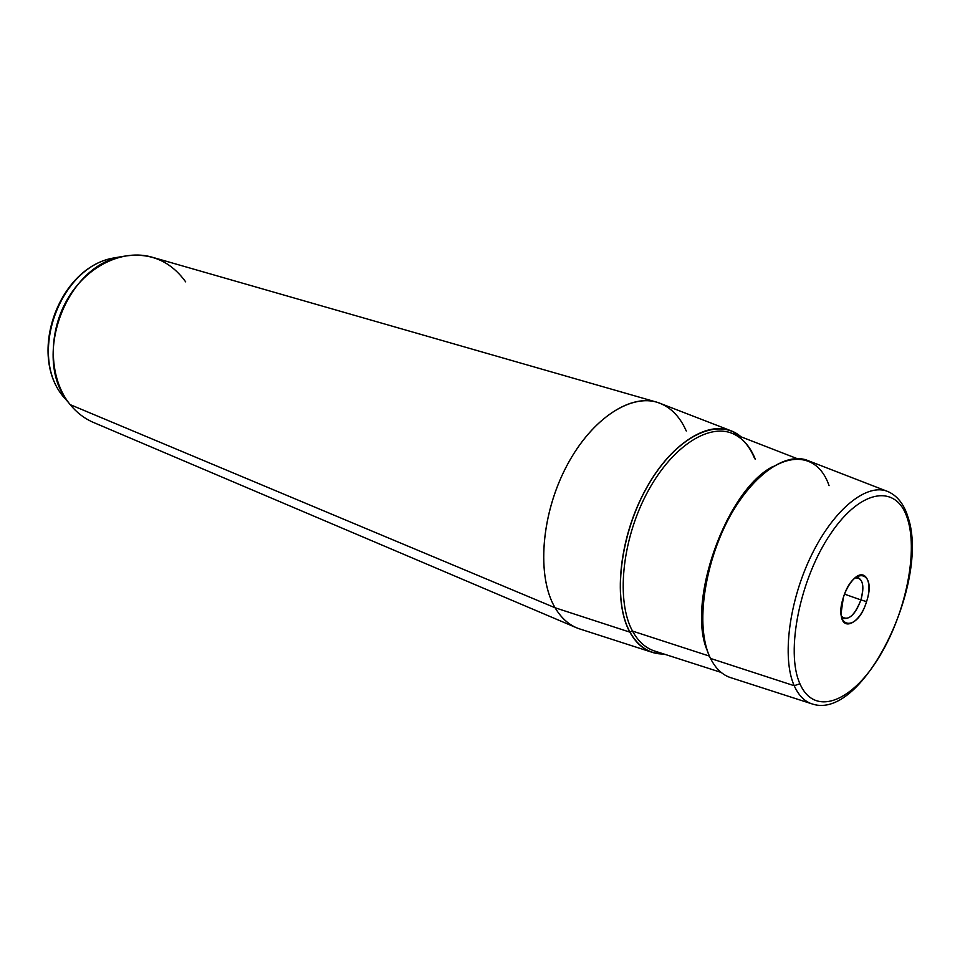 <?xml version="1.0" encoding="UTF-8"?>
<svg xmlns="http://www.w3.org/2000/svg" width="960" height="960" viewBox="0 0 960 960"><rect width="100%" height="100%" fill="white"/><g stroke="black" fill="none" stroke-linecap="round" stroke-linejoin="round"><path stroke-width="1.44" d="M860.916 599.928L844.536 594.132L860.916 599.928C856.056 612.936 850.416 619.128 843.972 618.48L841.392 616.272C847.872 621.504 854.376 616.056 860.916 599.928L866.556 601.596C860.136 623.568 841.752 632.628 841.056 613.512L843.372 597.444C845.736 590.22 848.952 584.352 852.996 579.852C864.624 566.58 873.444 581.472 866.556 601.596L860.916 599.928C864.648 584.832 862.68 577.488 855 577.92L858.384 577.836C863.328 580.74 864.168 588.108 860.916 599.928M651.324 652.044L581.004 629.352C570.492 626.292 561.852 619.092 555.108 607.776L629.856 632.136C612.024 600.24 619.812 533.364 648.336 484.692C676.68 435.768 718.02 416.436 741 436.812L731.976 431.172C706.74 419.94 668.184 445.536 643.476 493.572C618.648 541.44 613.236 602.16 629.856 632.136L555.108 607.776C536.484 576.684 540.996 514.404 566.808 465.768C592.464 416.964 633.564 391.572 661.032 403.692L729.936 430.38M629.856 632.136C635.88 643.056 643.728 649.908 653.412 652.716L663.96 654.024C649.596 654.276 638.232 646.98 629.856 632.136M555.108 607.776L70.164 404.628C49.308 379.296 47.424 334.488 66.768 300.396C85.992 266.208 122.784 248.52 152.268 257.232L656.652 402.144C628.608 393.672 588.96 421.272 564.864 469.548C540.648 517.692 537.024 577.488 555.108 607.776C560.844 617.448 568.008 624.12 576.624 627.804L93.648 422.532C84.612 418.68 76.788 412.704 70.164 404.628L555.108 607.776M686.268 431.004C679.596 415.812 669.72 406.188 656.652 402.144M907.68 519.336C918.516 554.028 904.452 617.532 877.32 659.952C850.392 702.756 814.08 716.364 799.92 683.748C785.304 651.828 799.896 578.592 830.808 533.496C861.516 487.92 897.288 484.032 907.68 519.336L907.8 516.444L907.68 519.336C897.288 484.032 861.516 487.92 830.808 533.496C799.896 578.592 785.304 651.828 799.92 683.748C814.08 716.364 850.392 702.756 877.32 659.952C904.452 617.532 918.516 554.028 907.68 519.336M866.556 601.596C877.164 570.6 853.152 565.248 843.372 597.444C832.8 629.448 857.376 632.808 866.556 601.596M908.172 517.656C929.712 581.664 863.736 720.24 812.856 704.16C804.936 701.904 798.72 695.76 794.208 685.716C798.72 695.76 804.936 701.904 812.856 704.16L731.628 677.952C722.832 675.42 715.788 668.916 710.52 658.44L794.208 685.716C781.764 658.116 789.012 600.744 811.776 554.592C834.432 508.284 867.636 482.34 888.216 491.688C867.636 482.34 834.432 508.284 811.776 554.592C789.012 600.744 781.764 658.116 794.208 685.716L710.52 658.44C696 629.64 702.336 570.576 726.144 523.536C749.82 476.352 785.712 450.564 808.62 460.86L888.216 491.688C897.312 495.852 903.84 504.096 907.8 516.444M794.208 685.716L799.92 683.748L794.208 685.716M64.632 398.376L63.06 396.36C28.488 355.02 59.136 268.596 112.032 258.288L121.236 256.68L112.032 258.288C59.136 268.596 28.488 355.02 63.06 396.36L64.176 397.62M185.664 281.856C169.512 259.644 147.672 251.34 120.132 256.944C64.56 267.756 32.16 359.088 68.508 402.504L70.164 404.628M629.94 632.028C638.208 646.68 649.404 653.976 663.552 653.904C649.404 653.976 638.208 646.68 629.94 632.028C612.18 600.24 619.86 533.7 648.192 485.124C676.356 436.284 717.528 416.688 740.604 436.656C717.528 416.688 676.356 436.284 648.192 485.124C619.86 533.7 612.18 600.24 629.94 632.028L632.52 631.092L629.94 632.028M755.304 459.204C750.228 446.58 742.764 438.06 732.9 433.668C708.12 422.616 670.284 447.768 646.02 494.94C621.624 541.956 616.248 601.608 632.52 631.092C638.436 641.856 646.164 648.612 655.692 651.372C646.164 648.612 638.436 641.856 632.52 631.092L709.44 656.1L632.52 631.092C616.248 601.608 621.624 541.956 646.02 494.94C670.284 447.768 708.12 422.616 732.9 433.668C742.44 437.904 749.7 446.268 754.692 458.748M773.304 466.308C726.096 489.672 685.692 603.588 707.64 651.48C685.692 603.588 726.096 489.672 773.304 466.308M829.056 485.664C816.168 447.468 775.284 450.192 741.324 498.132C707.1 545.568 692.616 623.904 710.52 658.44M120.132 256.944L112.032 258.288C58.212 269.064 28.068 354.072 63.06 396.36L68.508 402.504M721.164 672.42L655.692 651.372M797.004 458.568L732.9 433.668"/></g></svg>
